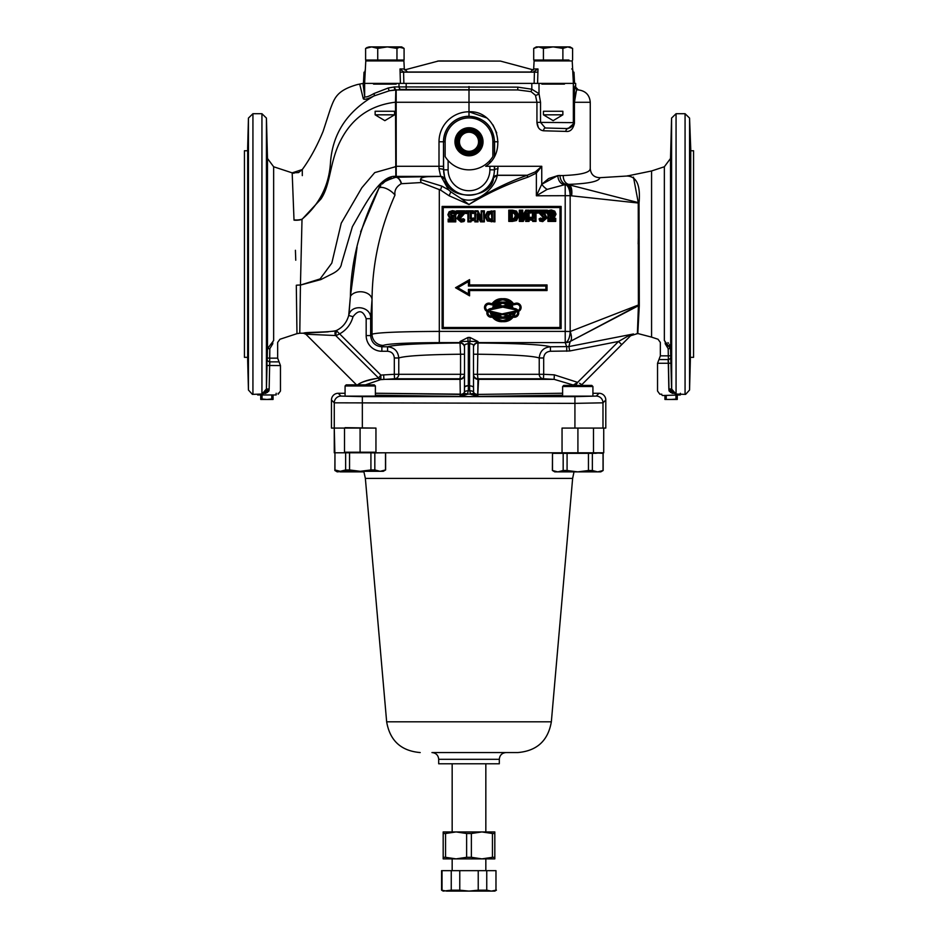 <?xml version="1.0" encoding="UTF-8"?>
<svg xmlns="http://www.w3.org/2000/svg" width="938" height="938" viewBox="0 0 938 938"><rect width="100%" height="100%" fill="white"/><g stroke="black" fill="none" stroke-linecap="round" stroke-linejoin="round"><path stroke-width="1.41" d="M675.981 394.03L671.573 388.953L670.518 348.619L664.35 340.564A3.365 1.876 -76.5 0 1 665.206 343.73L668.173 348.702L669.017 390.63L675.677 394.019C655.768 394.148 655.768 394.148 675.677 394.019L685.608 394.394L689.559 390.02L689.559 118.082L685.068 113.709L685.068 394.347M690.274 155.239L689.782 135.025L690.274 155.239M690.286 155.216L690.04 142.084M671.092 142.084L670.858 155.239L671.092 142.084M690.04 199.97L690.122 219.046L690.04 199.97M671.092 199.97L671.01 219.046L671.092 199.97M690.04 289.537L689.922 309.27L690.04 289.537M671.092 289.537L671.209 309.27L671.092 289.537M690.04 358.316L689.782 373.078L690.04 358.316M671.092 358.316L671.35 373.078L671.092 358.316M690.04 366.019L690.298 353.497M670.834 353.497L671.092 366.019M252.932 394.347L252.932 113.709L248.441 118.082L248.441 390.02L252.392 394.37L262.323 394.019C282.232 394.148 282.232 394.148 262.323 394.019L268.983 390.63L269.147 389.036L268.983 390.63C283.909 391.099 283.909 391.099 268.983 390.63L266.31 389.868L266.427 388.953L269.147 389.036L269.64 365.574L269.147 389.036M266.908 308.133L267.013 289.115M267.037 218.847L266.908 199.97M267.142 155.239L266.908 142.084M247.96 142.084L247.726 155.239L247.96 142.084M247.96 199.97L247.878 219.046L247.96 199.97M247.96 289.537L248.078 309.27L247.96 289.537M266.908 289.537L266.791 309.27L266.908 289.537M247.96 358.316L248.218 373.078L247.96 358.316M266.908 358.316L266.65 373.078L266.908 358.316M247.702 353.497L247.96 366.019M266.908 366.019L267.166 353.497M662.392 395.519L680.367 394.957L662.392 395.519M680.367 393.28L680.367 394.957M664.925 399.447L670.787 399.447L664.925 399.447M664.925 395.519L664.925 399.002M666.238 395.519L666.238 399.002M677.271 395.519L677.271 399.447L670.787 399.447M671.42 399.447L677.271 399.002M675.958 395.519L675.958 399.002M567.736 46.9L569.999 46.9L572.602 48.401L567.736 46.9L553.15 46.9L562.882 48.401L567.736 46.9M533.71 48.401L536.313 46.9L538.564 46.9L533.71 48.401L533.71 60.032L537.333 60.032L537.333 60.935M543.43 48.401L553.15 46.9L538.564 46.9L543.43 48.401L543.43 60.032M562.882 60.032L562.882 48.401M572.602 60.032L572.602 48.401M568.979 60.935L568.979 60.032L537.333 60.032M401.699 46.912L404.079 48.401L398.017 46.9L401.687 46.9M366.746 47.627L369.173 46.9L365.609 48.401L371.671 46.9L369.173 46.9M577.773 386.538L592.922 386.538L592.922 396.129L562.612 396.129L562.612 386.538L577.773 386.538M592.922 386.538L591.796 385.412L563.738 385.412L562.612 386.538M592.359 453.347L592.359 470.513L597.705 471.873L600.789 471.873L603.146 470.513L603.04 453.347L603.04 470.513L597.705 471.873L577.773 471.873L588.454 470.513L588.454 453.347M603.146 470.513L603.146 453.347L594.047 452.784L603.732 452.784L577.914 452.784L577.914 428.08L603.732 428.08L562.05 428.08L562.05 452.784L562.05 428.08M567.08 453.347L567.08 470.513L577.773 471.873L557.829 471.873L563.175 470.513L563.175 453.347M594.047 453.347L552.494 453.347L552.494 470.513L557.829 471.873L554.745 471.873L552.494 470.513M567.08 470.513L563.175 470.513M592.359 470.513L588.454 470.513M552.388 470.513L552.494 453.347M369.173 452.784L349.546 452.784L349.546 469.95L360.227 471.31L370.92 469.95L370.92 452.808L369.173 452.784L594.047 452.784M345.278 396.188L375.329 396.094M353.474 471.31L363.932 471.697M363.991 471.873L340.295 471.873L334.96 470.513L337.211 471.873L343.683 471.31M334.96 470.513L334.96 452.784L345.641 452.784L345.641 469.95L340.295 471.31L334.854 469.95L334.96 452.784M562.812 396.188L592.722 396.188M376.513 452.784L385.506 452.784L374.825 452.913L374.825 469.95L380.171 471.31L337.211 471.31L334.854 470.513M360.227 385.975L375.388 385.975L375.388 396.129L345.078 396.129L345.078 385.975L360.227 385.975M375.388 385.975L374.262 384.85L346.204 384.85L345.078 385.975M385.506 452.784L385.506 469.95L380.171 471.31L383.255 471.31L385.612 469.95L385.612 452.784L561.487 452.784L385.612 452.784M349.546 469.95L345.641 469.95M374.825 469.95L370.92 469.95M349.546 452.784L345.641 452.784M374.825 452.913L370.92 452.808M365.363 478.403L572.637 478.403L551.345 721.814L386.655 721.814L365.363 478.403L363.792 471.31M485.837 870.101L485.837 858.88L494.818 858.88L494.818 831.936L485.837 831.936L485.837 763.79M485.837 831.936L443.182 831.936L443.182 858.88L485.837 858.88M456.091 858.88L466.62 857.309L466.62 833.507L456.091 831.936L445.55 833.507L445.55 857.309L456.091 858.88M481.909 858.88L492.45 857.309L492.45 833.507L481.909 831.936L471.38 833.507L471.38 857.309L481.909 858.88M494.818 833.507L492.45 833.507M471.38 833.507L466.62 833.507M445.55 833.507L443.182 833.507M494.818 857.309L492.45 857.309M471.38 857.309L466.62 857.309M445.55 857.309L443.182 857.309M344.516 428.08L344.516 452.222L375.95 452.222L375.95 428.08L334.268 428.08L334.268 452.784L360.086 452.784L360.086 428.08L334.268 428.08L334.854 452.784M603.732 428.08L603.732 452.784L603.732 428.08L605.796 428.08L605.796 400.01A6.742 6.742 -45 0 0 599.054 393.28L592.922 393.28M438.691 759.299L438.691 763.79L499.309 763.79L499.309 759.299L438.691 759.299C438.281 755.207 436.041 752.956 431.949 752.557L517.788 752.557C536.888 750.951 548.073 740.703 551.345 721.814M386.655 721.814C389.927 740.703 401.112 750.951 420.212 752.557M605.796 400.01L602.982 402.824L574.924 403.363L334.268 402.824L334.268 428.08L331.466 428.08L331.466 400.01A6.742 6.742 -135 0 1 338.196 393.28L345.078 393.28M403.586 72.167L403.868 83.388L400.409 83.388L537.591 83.388L537.99 68.966L532.983 72.167L400.104 72.167L537.896 72.167L400.104 72.167L407.69 72.167L403.586 71.921L400.01 68.966L400.409 83.388L362.994 83.388L364.648 96.356A2.802 2.744 173.2 0 1 363.287 98.701C363.991 100.014 367.544 99.111 373.922 95.969C346.884 111.681 332.392 134.052 330.457 163.083C328.886 185.712 319.412 204.414 302.048 219.187A8.981 3.74 178.4 0 1 294.004 219.879L293.993 219.773M363.428 83.388L364.026 72.167L364.905 72.167L365.351 69.142M365.14 70.831L365.011 71.722M400.01 68.966L404.325 68.966L403.903 60.935L365.785 60.935L364.612 83.388M571.688 68.966L572.637 68.966L573.095 72.167L573.974 72.167L574.572 83.388L573.388 83.388L572.215 60.935L534.097 60.935L533.675 68.966L530.31 72.167L532.983 72.167M573.388 83.388L534.132 83.388L534.414 72.167M437.554 61.087L500.446 61.087L438.714 60.935L404.524 69.94L404.325 69.013M574.572 83.388L575.662 83.388L575.662 87.128L578.324 89.931M302.294 175.617L302.294 169.543C305.964 164.467 314.464 152.343 323.118 131.332L330.34 109.054C334.526 98.138 336.66 90.458 357.296 84.584L362.994 83.388M492.86 156.564A28.07 28.07 0 0 1 445.14 156.564L445.14 141.779A23.86 23.86 0 0 1 469 117.918A23.86 23.86 0 0 1 492.86 141.779L492.86 156.564M454.965 141.779A14.035 14.035 0 0 0 476.012 153.926A14.035 14.035 0 0 0 476.012 129.62A14.035 14.035 0 0 0 454.965 141.779M672.054 393.28L674.152 393.28M661.841 394.957L661.747 394.136M660.762 394.195L660.082 394.218M265.958 393.28L263.848 393.28M278.129 393.28L278.129 394.23L280.462 391.029L280.462 365.574L279.055 361.869L269.874 361.869L269.64 365.574L269.827 348.702L269.64 358.152L267.236 358.058L267.482 348.619L269.827 348.702L272.794 343.73C279.184 342.007 279.184 342.007 272.794 343.73A3.365 1.876 76.5 0 1 273.65 340.564C281.963 338.806 281.963 338.806 273.65 340.564A3.365 1.876 -103.5 0 0 272.794 343.73M690.743 150.76L693.557 150.76L693.557 357.343L690.743 357.343M690.333 147.477L690.333 360.626L690.743 149.013L689.559 118.082M247.257 150.76L244.443 150.76L244.443 357.343L247.257 357.343M247.667 147.477L247.667 360.626L247.667 147.477L248.441 118.082M531.823 83.388L531.823 89.216L539.01 93.671L540.534 102.277L540.534 122.397L573.353 122.632L574.431 123.335C572.989 129.303 570.128 132 565.86 131.402C570.128 132 572.989 129.303 574.431 123.335L574.431 102.277C575.744 91.162 576.952 87.046 578.054 89.942A2.802 2.802 82 0 1 575.393 87.14L575.662 87.128M364.648 83.388L364.648 96.356C365.152 97.74 368.294 96.778 374.063 93.495L388.297 87.973L394.581 86.917A2.802 1.595 87.9 0 0 396.176 89.72L396.223 176.391A5.616 5.464 77.4 0 1 395.836 176.367L395.496 102.183C370.604 105.197 352.418 117.754 340.94 139.868C329.519 161.418 330.844 184.739 320.913 199.032L302.013 219.386L300.441 285.234M494.373 166.296L494.373 169.848A25.373 25.373 0 0 1 469 195.221A25.373 25.373 0 0 1 443.627 169.848L444.905 179.24L441.106 176.473L448.575 189.863L450.803 191.833L449.15 195.784L440.567 190.086L441.751 186.087L420.459 179.521C420.834 177.481 424.891 176.508 432.617 176.59L440.708 176.461L438.996 168.746L439.007 141.779A29.993 29.993 0 0 1 469 111.786L486.517 117.871M394.581 86.917L517.811 87.14L531.823 89.216L531.049 91.631L517.753 89.942L401.241 89.473L389.505 90.728L373.922 95.969C367.544 99.1 363.991 100.014 363.287 98.701L359.746 84.303L363.287 98.701M517.811 87.14L517.753 89.942L469 89.942L469 102.277L536.935 102.277L535.469 95.266L531.049 91.631M492.989 124.906L496.73 132.95M539.971 129.374L538.834 128.201M538.389 127.556L536.935 122.397C537.38 127.462 539.596 130.253 543.571 130.792L565.86 131.402A2.802 2.239 92 0 1 568.1 128.588L574.056 123.335L574.056 102.277C574.384 88.641 574.83 83.588 575.393 87.14M498.008 166.296L497.292 175.254L527.179 175.254L535.328 171.877L541.754 166.296L485.708 166.296C508.853 151.44 496.249 110.098 469 111.786L469 102.277L395.496 102.265M590.037 169.11L590.26 168.734C589.979 172.557 580.997 174.831 563.316 175.535L557.852 175.594L541.754 184.282L548.449 178.712M576.342 91.068L574.431 102.277L590.26 102.277L590.26 168.734C590.893 174.48 594.094 177.47 599.874 177.692L599.874 177.692C599.194 181.409 588.818 183.625 568.745 184.376A8.981 6.965 -84.5 0 1 563.257 175.547M557.852 175.594L559.998 175.465A8.981 6.73 -93.4 0 0 566.728 184.434L564.43 184.563A8.981 6.578 -93.2 0 1 557.852 175.594L549 178.396M638.403 305.765L638.25 203.018L570.152 195.679A11.233 4.948 88.5 0 0 565.204 184.563L547.147 189.394L536.372 195.784L541.754 184.282L541.754 166.296L536.372 173.12L527.883 177.2L527.179 175.254A2.251 1.126 -90 0 1 527.121 175.324L527.602 177.282C506.966 184.223 487.432 193.31 469 204.531C486.916 192.501 506.262 182.769 527.039 175.336L497.246 175.336C495.463 187.483 476.469 206.032 460.746 198.352L469 204.531L449.15 195.784M628.202 335.956L633.49 333.963L630.699 335.652L621.718 344.633L618.541 341.455L628.202 335.956L618.529 341.467L621.706 344.645L630.699 335.652A4.491 2.615 45 0 1 628.202 335.956A4.491 2.615 45 0 0 630.699 335.652L633.478 333.963L568.862 346.579L570.163 341.491A11.233 11.209 -31.8 0 1 565.227 342.616A11.233 4.948 91.5 0 0 570.163 331.513L570.152 195.679L536.372 195.784L536.372 173.12L535.328 171.877M393.831 177.364L395.942 177.259L395.848 176.379A5.616 5.605 7.8 0 0 396.211 176.391L440.719 176.391A4.491 4.479 -171.7 0 1 444.905 179.24C448.727 202.233 492.52 198.563 493.529 177.833L494.607 169.848A4.491 1.126 -0.4 0 1 498.055 168.746M493.529 177.833A4.491 3.846 15.6 0 1 497.246 175.336L497.292 175.254M450.803 191.833L460.746 198.352M493.552 177.763L497.257 175.254M494.596 155.896L494.596 141.779C493.06 126.255 484.524 117.754 469 116.277L469 111.786M448.118 160.527L448.118 169.848L443.627 169.848L443.498 141.779L443.486 169.848A4.491 1.09 -179.6 0 0 438.996 168.746M441.751 186.087L448.575 189.851M467.992 337.469L467.992 341.338L460.019 341.514L467.992 337.469L470.008 337.469L470.008 341.338L467.992 341.338L468.437 343.777A3.928 1.747 0 0 0 464.509 345.524L464.509 387.371A3.928 1.747 0 0 1 468.332 385.624L468.332 343.836A3.928 1.747 180 0 0 464.509 345.583L460.019 341.737L460.019 342.616L460.019 341.514L464.509 345.524L464.509 354.224L464.509 347.482A4.491 4.491 0 0 0 460.019 343.003L460.558 354.224L460.019 342.616L439.301 342.616C406.623 342.78 387.933 343.707 383.243 345.407L381.872 346.779L381.872 351.269A15.758 15.723 135 0 1 366.172 335.57L366.172 318.697C362.936 310.15 358.551 309.505 353.005 316.727C350.918 324.302 346.462 330.024 339.638 333.869L336.132 335.581A3.365 2.157 -80.4 0 1 336.894 331.137L380.851 375.083L380.84 378.788A3.365 2.662 -161 0 1 378.553 378.002L380.851 375.083L394.312 374.297L394.546 378.776L380.547 379.644L383.888 379.339L383.654 374.848M470.008 337.469L477.981 341.514L470.008 341.338L469.563 343.777A3.928 1.747 180 0 1 473.491 345.524L473.491 347.107A4.491 4.491 -0 0 1 477.981 342.616L477.442 374.297L473.491 374.297L473.491 354.224L473.491 387.629A3.928 1.747 -0 0 0 469.563 385.881L469.563 343.777M470.899 394.429L470.548 394.101A3.928 1.595 153.3 0 1 474.018 394.007L474.206 394.347A4.491 4.491 0 0 0 477.981 396.411L470.899 394.429A3.928 1.794 147.7 0 1 474.206 394.347L477.981 396.598L460.019 396.598L463.794 394.347A3.928 1.794 -147.7 0 1 467.101 394.429L460.019 396.598L460.277 394.417L375.388 393.245L460.277 394.159M375.388 395.203L460.019 396.411A4.491 4.491 180 0 0 463.794 394.347L463.982 394.007A3.928 1.595 -153.3 0 1 467.452 394.101L467.101 394.429M468.437 343.777L468.437 385.881A3.928 1.747 0 0 0 464.509 387.629L464.404 392.131A4.491 2.908 0 0 1 460.277 394.417L460.042 378.776L383.888 379.339L460.042 379.339A4.491 4.491 -0 0 0 464.509 374.848L464.509 374.297A4.491 4.491 -0 0 1 460.042 378.776A4.491 4.491 0 0 0 464.509 374.297L464.427 392.084A4.491 2.908 180 0 1 460.277 394.417M468.437 385.881L468.273 390.841A3.928 1.747 3 0 0 464.427 392.084L463.982 394.007M473.491 374.848L473.491 374.297A4.491 4.491 -0 0 0 477.958 378.776L477.958 379.339A4.491 4.491 0 0 1 473.491 374.848L473.573 392.084A3.928 1.747 -3 0 0 469.727 390.841L469.563 385.881M573.481 385.084L554.112 379.339L543.454 378.776L543.688 374.297L554.346 374.848L554.112 379.339L477.958 379.339L477.723 394.417A4.491 2.908 0 0 1 473.573 392.084L474.018 394.007M554.112 379.339L478.615 379.339L477.782 394.417L562.612 393.245L477.723 394.417L477.981 396.411L562.612 395.203M575.193 386.139L577.632 382.376L618.541 341.455L569.718 350.976L550.43 351.269C546.338 351.656 544.099 353.896 543.688 357.976L539.233 357.976C532.737 355.865 512.136 354.611 477.442 354.224L473.491 354.224L473.491 347.107M380.84 378.788L380.547 379.644L365.48 384.85L380.547 379.644A3.365 2.415 81.8 0 1 378.237 378.178C367.719 379.691 360.708 382.106 357.179 385.412C359.078 382.845 366.101 380.441 378.237 378.178M464.509 354.224L460.558 354.224L464.509 354.224L464.509 347.482A4.491 4.491 180 0 0 460.019 343.003L460.019 342.616A4.491 4.491 0 0 1 464.509 347.107A4.491 4.491 180 0 0 460.019 342.616M460.558 354.224L460.558 374.297L460.558 354.224C425.864 354.611 405.263 355.865 398.767 357.976L394.312 357.976C393.901 353.896 391.662 351.656 387.57 351.269L381.872 351.269M332.896 331.349L336.203 330.61C342.569 327.585 346.732 322.52 348.713 315.438C351.304 303.314 371.706 306.339 370.651 318.697L370.651 335.57C371.319 342.382 375.059 346.11 381.872 346.779L387.57 346.779C394.347 347.447 398.075 351.175 398.767 357.976L398.767 374.297L464.509 374.297L460.558 374.297L460.042 378.776L394.546 378.776A4.491 4.455 90 0 0 398.767 374.297L394.312 374.297L394.312 357.976M473.491 347.482A4.491 4.491 -0 0 1 477.981 343.003C518.796 343.39 542.95 344.645 550.43 346.779L568.862 346.579L569.718 350.976M561.123 328.605L442.115 328.605L559.998 327.479L561.123 328.605L442.115 328.605L561.123 328.605L561.123 206.442L561.123 328.605M443.228 327.479L559.998 327.479L443.228 327.479L443.228 207.568L442.115 206.442L561.123 206.442L442.115 206.442L442.115 328.605L442.115 206.442L442.666 328.042L560.561 328.042L561.123 206.442L442.666 207.005L560.561 207.005L442.666 207.005L443.228 327.479M547.03 284.929L546.467 289.983L468.437 289.42L469 294.86L456.654 287.732L469 280.603L469 285.492L547.03 284.929L547.03 290.546L469 289.983L469.563 295.833L455.528 287.732L469.563 279.63L469 285.492L469 280.603L456.654 287.732L469 294.86L469 289.983L547.03 290.546L547.03 284.929L469.563 284.929L468.437 286.055L546.467 285.492L545.904 286.055L546.467 285.492L547.03 290.546L469.563 290.546L469.563 295.833L455.528 287.732L469.563 279.63L469.563 284.929L547.03 284.929M545.904 289.42L545.904 286.055L468.437 286.055L469 280.603L456.654 287.732L469 294.86L468.437 289.42L545.904 289.42L468.437 289.42L468.437 293.887L457.767 287.732L468.437 281.576L468.437 286.055L545.904 286.055L545.904 289.42M560.561 207.005L443.228 207.568L559.998 207.568L559.998 327.479L560.561 207.005L560.561 328.042M512.511 210.182L516.486 211.073L518.925 215.787L516.521 220.524L512.476 221.403L508.783 221.403L508.783 210.182L512.511 210.182L509.346 210.745L509.346 220.852L516.217 220.055L518.362 215.787L516.181 211.542L512.511 210.745L509.909 211.308L508.783 210.182M440.567 190.086L421.021 182.558L401.253 183.719C396.34 186.662 394.253 190.437 394.992 195.057A11.233 5.042 -144.9 0 0 379.022 188.01C360.497 224.651 350.964 260.776 350.402 296.373L357.073 247.128M543.688 357.976L543.688 374.297L477.442 374.297L477.958 378.776L543.454 378.776A4.491 4.455 -90 0 1 539.233 374.297L539.233 357.976C539.913 351.175 543.653 347.447 550.43 346.779L550.43 351.269M573.341 385.014L577.632 382.376C582.979 385.201 582.979 385.201 577.632 382.376L554.346 374.848M579.532 383.255L581.044 384.158M639.294 305.213A1.126 0.727 1.4 0 0 638.415 305.331L570.175 341.467L638.415 305.753L637.383 333.647L630.594 335.757M637.383 333.518L636.351 333.858L637.793 333.647L639.294 305.636A1.126 0.727 1.4 0 0 638.415 305.753M356.499 384.85L305.835 334.198A3.365 3.365 -34 0 0 303.455 333.213L305.835 334.198L335.698 335.546A3.365 2.544 73.8 0 1 336.203 330.61L336.894 331.137M308.708 334.198L308.051 334.186M349.147 312.026L350.402 296.373L348.713 315.438C346.732 322.531 342.569 327.585 336.203 330.61C329.015 332.544 304.475 331.982 303.455 333.213L328.171 331.841M335.698 335.546L378.553 378.002M348.713 315.438L353.005 316.727M394.992 195.057C380.019 228.72 372.374 263.543 372.034 299.539L370.651 318.697L366.172 318.697M439.301 189.324L439.301 331.407C400.092 331.571 377.662 332.498 372.034 334.198L370.651 335.57L366.172 335.57M460.019 343.003C419.204 343.39 395.05 344.645 387.57 346.779L387.57 351.269M383.243 345.407A11.233 11.197 -135 0 1 372.034 334.198L372.034 299.539A11.233 7.762 -177.1 0 0 362.736 291.929A11.233 7.762 -177.1 0 0 350.402 296.373M360.649 231.85L379.022 188.01C379.339 184.176 384.979 180.588 395.942 177.259A11.233 6.249 89.7 0 1 401.253 183.719M379.058 187.963L380.769 185.724M382.341 183.918L386.608 180.119M387.488 179.557L391.263 177.892M303.455 333.213L305.835 334.198A3.365 3.365 -34 0 0 303.455 333.213L299.785 333.213L303.455 333.201L299.785 333.213L300.441 285.082L320.866 279.583L330.786 274.541C337.516 271.434 341.08 267.799 341.502 263.613L352.395 226.656C364.483 206.008 379.597 174.761 395.859 176.379L396.117 177.247A11.233 6.109 88.1 0 1 401.534 183.707M599.874 177.692L627.147 176.016L651.57 170.974L664.35 166.765L664.35 340.564C656.037 338.794 656.037 338.794 664.35 340.564A3.365 1.876 103.5 0 1 665.206 343.73C658.816 342.007 658.816 342.007 665.206 343.73L666.93 344.973M667.915 342.605L668.536 343.285M669.451 344.633L670.518 348.619L668.173 348.702L668.313 355.854L660.34 355.854L658.945 359.571L668.079 359.571A3.365 2.286 178.3 0 0 670.74 357.249L670.905 363.194L668.313 363.276L668.079 359.571M667.668 346.228L667.211 345.36M664.35 166.765L670.518 158.475L670.705 355.76L668.313 355.854M670.705 355.76L670.74 357.249M670.905 363.194L671.573 388.953L668.853 389.036L668.313 363.276L657.538 363.276L658.945 359.571M670.518 158.475L671.573 118.082L671.69 389.868L669.017 390.63L668.853 389.036M671.69 389.868L671.995 390.783L669.075 390.783M669.474 391.463L672.358 391.463L673.144 392.459L670.506 392.459M669.017 390.63C654.091 391.099 654.091 391.099 669.017 390.63M267.037 365.492L266.427 388.953L267.037 365.492L280.462 365.574M267.201 359.547L267.236 358.058L267.201 359.547A3.365 2.286 1.7 0 0 269.874 361.869M273.65 340.564L273.65 166.765L267.482 158.475L267.482 348.619L273.65 340.564L267.482 348.619L267.236 358.058M267.482 158.475L266.427 118.082L266.427 388.953L262.019 394.03M295.411 250.282L295.763 260.213M396.504 166.448L374.743 172.604L361.822 187.776L341.233 223.197L331.806 263.109L320.128 278.914L300.441 285.082A8.981 3.553 179.2 0 0 296.302 285.258A8.981 3.564 -1 0 1 300.441 285.082A8.981 3.564 -1 0 0 296.302 285.293L296.971 333.658L279.97 339.251L277.648 342.452L277.66 358.152L269.64 358.152M294.004 219.879L294.004 220.137A8.981 3.682 -2.2 0 0 302.013 219.386L302.048 219.187A8.981 3.74 178.4 0 1 294.004 219.879L292.175 172.862L273.65 166.765M439.301 342.616L439.301 331.407L565.215 331.407L565.204 184.563L566.669 184.528A11.233 4.971 -91.5 0 1 571.629 195.573A11.233 4.878 -79.8 0 0 568.956 184.774L566.669 184.528A11.233 11.209 -145.4 0 1 568.956 184.774L638.262 202.596L633.478 177.141M547.147 189.394A8.981 4.069 -137.3 0 1 541.754 184.282M639.024 203.112A1.126 0.715 2.4 0 1 638.25 203.018L638.262 202.596A1.126 0.727 -2.3 0 0 639.001 202.667L638.18 243.962M639.294 305.272L639.024 203.089C640.689 185.466 636.738 176.45 627.147 176.039L627.897 175.723M420.459 179.521L421.021 182.558M292.175 172.862L302.294 169.543L298.542 172.58L292.175 172.862L294.028 173.26M570.175 341.467A11.233 4.538 -114.6 0 0 570.187 331.513A11.233 4.948 -88.5 0 1 565.227 342.616L565.215 331.407L570.163 331.513L638.415 304.991A1.126 0.704 178 0 1 639.27 304.838M299.785 333.213L296.971 333.658L299.785 333.213M374.063 93.495A2.802 1.325 66.4 0 1 373.922 95.969M388.297 87.973A2.802 0.657 78.1 0 0 389.505 90.728L395.848 89.755A2.802 1.524 84.7 0 1 394.159 86.953M398.99 83.388L398.99 86.671A2.802 2.239 86 0 0 401.241 89.473M539.01 83.388L539.01 93.671A2.802 1.278 157.5 0 1 535.469 95.266M543.571 130.792A2.802 1.724 -88.8 0 1 545.295 127.99L568.1 128.588L545.295 127.99L540.534 122.397L536.935 122.397L536.935 102.277L540.534 102.277M396.54 102.113L395.496 102.183L395.824 89.954A5.616 5.605 -7.1 0 1 396.199 89.931A5.616 5.487 -76 0 0 395.824 89.954M541.027 218.261L542.234 218.554L543.266 217.651L538.846 212.656L538.846 210.182L547.393 210.182L546.831 211.308L546.268 210.745L547.393 210.182L547.393 213.207L546.268 212.645L546.268 210.745L539.409 210.745L539.409 212.387L543.829 217.651L542.234 219.117L540.335 218.531L542.234 219.117L543.806 217.358M540.124 220.594L542.739 220.594L545.939 217.991L544.251 214.708L541.238 212.199L546.268 212.199L546.385 211.308M546.268 211.191L539.854 211.191L544.274 217.651L542.234 219.562L540.628 219.187L542.234 218.554M546.385 212.094L547.393 213.207L541.238 212.199M544.122 213.207L544.568 214.392L542.551 212.645L546.268 212.199M455.036 215.283L451.659 215.283L453.101 216.01L455.094 215.728L451.413 215.646L450.885 214.626L451.166 216.021L454.86 216.244L454.86 220.958L449.068 220.958L449.068 219.949L453.359 219.949L453.359 217.335L449.794 216.877L448.786 214.732L449.712 212.434L456.196 211.413L452.468 210.64L455.751 211.707L456.196 214.356L456.196 211.413M454.86 220.958L448.622 221.403L455.317 221.403L455.317 215.728L455.762 221.86L455.762 215.283M449.068 220.958L448.622 219.504L448.165 221.86L455.762 221.86M449.068 219.949L452.913 219.504L448.165 219.046L448.165 221.86M453.359 219.949L452.913 217.827L452.913 219.504L448.165 219.046M453.359 217.335L451.987 217.851L452.913 217.827L452.468 219.046M449.794 216.877L448.341 214.732L449.548 217.253L451.987 217.851L449.302 217.639L452.468 218.296M448.786 214.732L449.408 212.105L452.468 211.085L449.408 212.105L447.883 214.732L449.302 217.639M455.305 212.011L455.411 214.356L456.196 214.356M455.305 213.266L452.902 213.043L455.411 214.356M454.625 212.961L451.002 213.184L454.297 213.794M451.319 213.512L450.885 214.626L451.319 213.512M487.338 220.993L494.901 221.86L494.901 210.851L487.373 211.73L484.981 216.35L487.338 220.993L494.443 221.403L494.443 211.308L487.608 212.105L485.438 216.35L487.584 220.618L485.438 216.35L487.608 212.105L494.901 210.851M455.751 213.911L455.751 211.707L452.468 211.542M451.002 213.184L450.439 214.626L451.166 216.021M456.513 210.851L464.392 211.308L464.392 212.949L459.96 218.214L461.566 219.668L463.466 219.093L461.566 219.668L459.96 218.214L464.392 212.949L464.392 211.308L456.958 211.308L463.935 211.754L464.838 210.851L456.513 210.851L456.513 213.665L456.958 211.308L456.958 213.207L457.404 211.754M456.513 213.665L462.551 212.762L457.404 212.762M459.972 213.665L459.221 214.954L461.238 213.207L459.221 214.954L457.404 218.554L459.221 214.954L462.551 212.762M462.809 218.929L463.841 221.098L461.05 221.603L457.404 218.554L461.05 221.603L464.005 221.52L464.591 219.48L463.231 218.706L461.566 219.222L460.417 218.214L464.838 213.161L463.935 212.738L461.05 215.318L459.514 218.214L461.566 220.125L463.161 219.75M458.905 214.638L456.958 218.554L461.05 222.06L461.05 221.157L463.841 221.098M464.591 220.676L463.466 219.093L464.591 219.48M465.811 210.851L466.714 211.754L472.482 211.754L472.94 213.067L472.94 211.308L466.268 211.308L466.268 213.067L468.343 213.067L468.343 221.438L468.343 213.067L466.268 213.067L466.268 211.308L472.94 211.308L473.385 213.512L473.385 210.851L465.811 210.851L465.811 213.512L467.898 213.512L467.898 221.884L470.97 221.884L467.898 221.884M472.482 212.609L470.806 213.067L473.385 213.512M470.36 212.609L470.36 218.859L470.806 213.067L471.251 217.968L471.251 213.512M470.36 218.859L472.94 218.413L471.251 217.968M472.482 218.859L472.94 220.055L472.94 218.413L473.385 220.512L473.385 217.968M472.482 219.621L471.064 219.902L472.94 220.055L471.462 220.711L473.385 220.512M468.789 220.981L470.559 221.438L471.263 220.313L470.559 221.427L468.789 220.981L468.789 212.609L466.714 212.609L466.714 211.754M468.789 212.609L467.898 213.512M466.714 212.609L465.811 213.512M472.482 211.754L473.385 210.851M471.064 219.902L470.173 220.981M477.442 211.754L475.273 211.308L477.442 211.754L482.062 220.09L477.712 211.308L481.604 218.343L481.604 211.308L481.604 218.343L477.981 210.851L475.273 211.308L475.273 221.403L475.718 211.754M482.062 220.09L481.604 211.308L483.926 211.308L481.159 210.851L481.159 216.608M482.062 211.754L483.926 211.308L483.926 221.403L484.371 210.851L481.159 210.851M483.48 211.754L483.926 221.403L480.819 221.403L484.371 221.86L484.371 210.851M477.981 210.851L474.827 210.851L474.827 221.86L478.04 221.86L477.583 215.623L477.583 221.403L475.718 220.958M483.48 220.958L480.819 221.403L477.137 213.887L477.137 220.958M478.04 221.86L477.583 215.623L480.549 221.86L484.371 221.86M474.827 221.86L474.827 210.851M488.487 216.361L487.584 216.361L489.214 219.586L491.911 219.527L489.425 219.187L488.041 216.361L489.425 219.187L488.487 216.361L489.542 213.97L491.465 213.641L491.911 219.527L491.911 213.196L489.308 213.583L488.041 216.361L489.308 213.583L491.465 213.641M492.356 212.75L492.356 219.973L492.356 212.75L489.061 213.207L487.584 216.361M489.214 219.586L492.356 219.973M493.998 211.754L493.998 220.958L487.819 220.231L485.884 216.35L487.854 212.48L494.443 211.308L494.901 221.86M493.998 220.958L491.324 221.403L487.819 220.231M461.05 221.157L457.85 218.554L459.538 215.271M512.277 218.566L511.327 219.527L511.327 212.07L512.277 213.032L512.277 218.566L514.364 218.624L511.878 218.964L511.878 212.633L514.493 213.032L515.759 215.799L514.856 218.273M511.937 219.527L514.364 218.624L511.327 219.527M514.774 213.243L511.937 212.07L514.786 212.551L516.322 215.799L514.634 219.117M548.601 211.519L548.05 211.144L548.05 213.348L550.887 212.492L552.47 212.949L552.904 214.063L552.376 215.095L548.695 215.177L549.035 220.289L554.616 220.289L554.616 219.504L550.313 219.504L550.313 216.655L553.936 216.221L554.897 214.169L554.006 211.965L551.333 211.085L548.601 211.519L548.12 213.348M548.695 215.177L548.484 220.852L555.179 220.852L555.179 218.941L550.876 218.941L550.876 217.264L554.241 216.69L555.46 214.169L554.381 211.542L551.333 210.534L547.487 210.78L551.321 209.971L554.757 211.132L556.023 214.169L554.546 217.17L551.438 218.378L555.742 218.378L555.742 221.403L547.921 221.403L547.921 214.614L548.707 215.177M554.546 217.17L553.936 216.221M551.438 217.851L550.313 216.655M551.438 218.378L550.313 219.504M555.742 218.378L554.616 219.504M555.742 221.403L554.616 220.289M547.921 221.403L549.035 220.289M547.921 214.614L548.671 215.365M548.601 212.516L550.887 211.929L552.869 212.539L553.467 214.063L552.681 215.564L549.035 215.822M552.869 212.539L552.083 213.348L547.487 213.911L547.487 210.78M548.765 214.614L552.072 214.626L552.681 215.564M538.846 212.656L539.854 212.176M540.065 220.582L539.655 218.917L540.335 218.531L539.092 218.917L540.628 218.05M540.429 218.589L540.03 220.559L542.739 221.04L546.397 217.991L544.251 214.708M538.846 210.182L546.268 210.745M543.266 217.651L542.422 215.072L539.409 212.387M533.241 220.876L534.894 220.313L536.008 221.438L532.725 221.438L535.446 220.876L535.446 212.504L537.533 212.504L537.533 210.745L530.861 210.745L530.861 212.504L532.983 212.504L532.983 217.851L530.861 217.851L530.861 219.492L532.526 219.75L533.241 220.864M538.095 210.182L530.298 210.182L538.095 210.182L538.095 213.067L536.008 213.067L536.008 221.438M531.424 211.308L530.298 213.067L530.298 210.182M531.424 211.941L533.546 211.941L532.983 212.504L530.298 213.067M533.546 211.941L533.546 218.413L532.421 217.288L532.421 213.067M538.095 213.067L536.97 211.308M533.546 218.413L530.861 217.851L530.298 217.288L532.421 217.288M536.008 213.067L534.894 211.941L536.97 211.941M531.424 218.413L530.298 220.055L530.298 217.288M531.424 218.953L532.772 219.246L532.28 220.254L530.298 220.055M532.772 219.246L533.699 220.313M526.417 211.308L526.077 210.745L522.185 217.78L522.185 210.745L519.863 210.745L519.863 220.852L522.982 220.852L526.206 215.06L526.206 220.852L528.528 220.852L528.528 210.745L525.749 210.182L529.079 210.182L527.965 211.308L526.417 211.308L521.622 219.961L522.747 215.611L525.749 210.182M521.622 219.961L521.622 211.308L522.747 210.182L522.747 215.611M521.622 211.308L519.312 210.182L522.747 210.182M529.079 210.182L529.079 221.403L527.965 220.289L527.965 211.308M520.426 211.308L520.426 220.289L519.312 221.403L519.312 210.182M529.079 221.403L525.643 221.403L527.965 220.289M520.426 220.289L522.654 220.289L523.31 221.403L519.312 221.403M525.643 221.403L526.769 212.903L526.769 220.289M511.878 212.633L511.878 218.964M509.909 211.308L509.909 220.289L515.912 219.586L517.799 215.787L515.877 212.023L512.511 211.308M509.909 220.289L508.783 221.403M545.846 216.01L546.948 217.991L542.739 221.603L539.842 221.098L539.092 218.917M540.628 219.187L539.655 218.917M542.551 212.645L544.568 214.392M442.666 328.042L442.666 207.005M513.496 314.336L514.387 313.573L510.237 314.453L513.496 314.336A10.388 10.388 0 0 1 496.964 317.853L499.989 316.634L495.839 317.513A10.951 10.951 0 0 0 514.387 313.573L510.237 314.453A7.574 7.574 0 0 1 499.989 316.634L494.818 317.161A11.514 11.514 0 0 0 515.173 312.835M496.964 317.853L494.818 317.161M517.647 311.733L517.413 310.63L491.875 316.059L517.53 311.181A3.787 3.787 0 0 0 520.449 306.691A3.787 3.787 0 0 0 515.947 303.771L490.422 309.2A3.787 3.787 0 0 0 487.502 313.691A3.787 3.787 0 0 0 491.993 316.61L517.647 311.733A4.35 4.35 0 0 0 521 306.574A4.35 4.35 0 0 0 515.83 303.22L490.304 308.649A4.35 4.35 0 0 0 486.951 313.808A4.35 4.35 0 0 0 492.11 317.161M507.857 304.346L513.133 303.22L512.113 302.868A10.951 10.951 0 0 0 493.564 306.808L498.055 306.433A7.012 7.012 0 0 1 507.857 304.346L512.113 302.868L507.962 303.748A7.574 7.574 0 0 0 497.703 305.929L494.455 306.046L492.767 307.547L498.055 306.433M495.698 313.949A7.012 7.012 0 0 0 505.5 316.036L509.756 317.513A10.951 10.951 0 0 1 491.207 313.573L495.346 314.453A7.574 7.574 0 0 0 505.605 316.634L505.699 317.232A8.137 8.137 0 0 1 495.018 314.957L491.207 313.573L495.018 314.957M505.5 316.036L510.776 317.161L508.631 317.853L505.699 317.232M507.54 306.433A7.012 7.012 0 0 0 497.738 304.346L493.482 302.868A10.951 10.951 0 0 1 512.031 306.808L507.88 305.929A7.574 7.574 0 0 0 497.632 303.748L497.527 303.15A8.137 8.137 0 0 1 508.22 305.425L512.031 306.808L507.88 305.929L508.22 305.425M497.738 304.346L492.462 303.22L494.607 302.528L497.527 303.15M515.29 308.649L515.056 309.751L489.519 304.322A3.224 3.224 0 0 0 485.696 306.808A3.224 3.224 0 0 0 488.182 310.63L513.59 316.61L488.065 311.181A3.787 3.787 0 0 1 485.145 306.691A3.787 3.787 0 0 1 489.636 303.771L515.173 309.2A3.787 3.787 0 0 1 518.093 313.691A3.787 3.787 0 0 1 513.59 316.61L487.948 311.733A4.35 4.35 0 0 1 484.594 306.574A4.35 4.35 0 0 1 489.753 303.22L515.29 308.649A4.35 4.35 0 0 1 518.644 313.808A4.35 4.35 0 0 1 513.473 317.161M464.228 150.045A9.544 9.544 0 0 1 464.228 133.513A9.544 9.544 0 0 1 478.544 141.779A9.544 9.544 0 0 1 464.228 150.045M478.544 145.871L478.544 137.675M470.219 152.085L477.325 147.993M460.675 147.993L467.781 152.085M459.456 137.675L459.456 145.871M467.781 131.461L460.675 135.553M477.325 135.553L470.219 131.461M495.979 890.174L495.979 870.663L495.979 890.174L491.36 891.1L446.64 891.1L441.575 890.174L443.182 891.1L451.248 890.174L451.248 870.663M486.752 870.663L486.752 890.174L491.36 891.1L494.818 891.1L496.425 890.174M451.037 870.663L486.963 870.663L441.575 870.663L441.575 890.174M495.979 870.663L486.963 870.663M486.752 890.174L478.228 890.174L478.228 870.663M459.772 870.663L459.772 890.174L451.248 890.174M442.021 890.174L442.021 870.663M459.772 890.174L469 891.1L478.228 890.174M404.079 48.401L404.079 60.032L369.021 60.032L369.021 60.935M400.514 46.9L371.671 46.9L377.733 48.401L387.347 46.9L396.962 48.401L400.514 46.9L402.941 47.627M377.733 60.032L377.733 48.401M365.609 48.401L365.609 60.032L369.021 60.032M396.962 60.032L396.962 48.401M262.042 399.002L266.58 399.447L260.729 399.447L262.042 399.002L262.042 395.519M271.762 395.519L271.762 399.002L273.075 399.447L267.213 399.447L271.762 399.002M267.213 399.447L266.58 399.447M273.075 395.519L273.075 399.002M260.729 395.519L260.729 399.002M257.633 394.957L276.159 394.957L257.633 394.957L257.633 394.253M276.159 393.28L276.159 394.957M469 130.265A11.514 11.514 0 0 1 478.966 147.524A11.514 11.514 0 0 1 459.034 147.524A11.514 11.514 0 0 1 469 130.265M469 152.155A10.388 10.388 0 0 0 479.388 141.779A10.388 10.388 0 0 0 469 131.39A10.388 10.388 0 0 0 458.612 141.779A10.388 10.388 0 0 0 469 152.155M469 154.641A12.862 12.862 0 0 1 456.138 141.779A12.862 12.862 0 0 1 469 128.905A12.862 12.862 0 0 1 481.862 141.779A12.862 12.862 0 0 1 469 154.641M469 155.696A13.918 13.918 0 0 1 456.947 134.814A13.918 13.918 0 0 1 481.053 134.814A13.918 13.918 0 0 1 469 155.696M562.19 428.08L593.344 428.08M543.442 111.259L562.859 111.259L562.859 114.823L543.442 114.823L543.442 111.259M565.11 83.388L564.383 84.115L541.93 84.115L541.203 83.388M672.276 391.31L669.369 391.31M669.204 391.029L672.112 391.029M264.856 392.459L267.494 392.459M268.526 391.463L265.642 391.463M266.005 390.783L268.925 390.783M268.631 391.31L265.735 391.31M268.796 391.029L265.888 391.029M396.797 83.388L396.071 84.115L373.617 84.115L372.89 83.388M375.141 111.259L394.558 111.259L394.558 114.823L375.141 114.823L375.141 111.259M394.558 114.823L384.85 120.662L375.141 114.823M345.078 427.658L375.81 428.08M676.064 394.03L676.064 113.709L671.573 118.082M252.932 113.709L261.937 113.709L261.937 394.03M537.99 68.966L533.675 68.966M531.318 72.015L406.682 72.015M448.118 169.848A20.882 20.882 0 0 0 469 190.731A20.882 20.882 0 0 0 489.882 169.848L489.882 166.296M489.882 162.591L489.882 160.527M445.14 141.779L443.627 141.779A25.373 25.373 0 0 1 469 116.394A25.373 25.373 0 0 1 494.373 141.779L492.86 141.779M498.008 141.779L494.373 141.779L494.373 156.306M489.882 169.848L494.607 169.848L494.596 166.296M338.196 393.28L341.01 396.082L362.338 396.633L362.338 427.658M574.924 427.658L574.924 396.633L596.24 396.082L599.054 393.28M341.01 396.082A6.742 6.73 -45 0 0 334.268 402.824L331.466 400.01M406.177 83.388L406.177 89.345M573.353 83.388L573.353 122.632A5.616 5.605 -45 0 1 567.748 128.236M395.519 166.296L443.498 166.296M396.211 176.391L396.117 177.247L432.617 176.59M469 116.277A25.502 25.502 0 0 0 443.498 141.779L439.007 141.779M566.728 351.269L566.728 346.779L565.227 342.616L477.981 342.616L477.981 341.514L473.491 345.524M468.273 390.841L467.452 394.101L470.548 394.101L469.727 390.841M362.338 396.633L574.924 396.633M469 86.531L469 89.942L396.211 89.942M544.966 213.993L546.948 217.991M525.643 217.217L523.31 221.403M492.462 303.22A11.514 11.514 0 0 1 512.816 307.547M510.776 317.161A11.514 11.514 0 0 1 490.41 312.835M532.725 221.438L532.28 220.254M552.072 214.626L552.083 213.348M660.34 355.854L660.34 342.452L658.03 339.251L651.57 337.129L651.57 170.974M651.57 337.129L637.793 333.518M451.987 217.405L451.987 218.308M449.712 212.434L449.114 211.777L447.883 214.732M452.468 210.64L449.114 211.777M452.902 212.598L452.902 213.501M453.101 216.467L453.101 215.564M450.439 214.626L451.635 213.829M451.659 215.283L451.33 214.626M461.05 222.06L464.005 221.52M464.838 213.161L464.838 210.851M509.897 313.949A7.012 7.012 0 0 1 500.095 316.036M513.133 303.22A11.514 11.514 0 0 0 492.767 307.547M478.04 217.346L480.549 221.86M470.97 221.884L471.462 220.711M464.146 219.433L463.231 218.706M459.514 218.214L460.417 218.214M461.695 215.939L461.05 215.318M461.566 220.125L461.566 219.222M457.85 218.554L456.958 218.554M481.077 220.958L477.137 213.887M491.465 219.07L489.648 218.8M489.061 213.207L489.542 213.97M491.324 221.86L491.324 220.958M491.289 210.851L491.289 211.754M487.373 211.73L487.854 212.48M484.981 216.35L485.884 216.35M463.935 211.754L463.935 212.738M514.786 212.551L514.282 213.36L512.277 213.032M516.322 215.799L515.361 215.799L514.282 213.36M514.176 218.284L515.361 215.799M551.321 209.971L551.333 211.085M554.757 211.132L554.006 211.965M556.023 214.169L554.897 214.169M551.802 217.851L551.802 216.737M550.7 214.884L550.7 216.01M550.887 213.043L550.887 211.929M549.527 213.336L549.129 212.293M552.353 214.063L553.467 214.063M542.012 215.459L542.75 214.755M542.739 220.594L542.739 221.603M534.894 220.313L534.894 211.941M522.654 220.289L526.769 212.903M511.327 212.07L511.937 212.07M512.476 221.403L512.476 220.289M515.912 219.586L516.521 220.524M516.486 211.073L515.877 212.023M518.925 215.787L517.799 215.787M491.875 316.059A3.224 3.224 0 0 1 488.053 313.573A3.224 3.224 0 0 1 490.539 309.751L490.304 308.649M490.539 309.751L516.064 304.322L515.83 303.22M487.948 311.733L488.182 310.63M489.519 304.322L489.753 303.22M494.455 306.046A10.388 10.388 0 0 1 510.987 302.528M508.056 303.15A8.137 8.137 0 0 0 497.375 305.425M516.064 304.322A3.224 3.224 0 0 1 519.898 306.808A3.224 3.224 0 0 1 517.413 310.63M499.884 317.232A8.137 8.137 0 0 0 510.565 314.957M511.14 306.046A10.388 10.388 0 0 0 494.607 302.528M513.707 316.059A3.224 3.224 0 0 0 517.542 313.573A3.224 3.224 0 0 0 515.056 309.751M492.098 314.336A10.388 10.388 0 0 0 508.631 317.853M602.982 428.08L602.982 402.824A6.742 6.73 45 0 0 596.24 396.082M590.26 102.277C589.615 95.066 585.711 90.963 578.558 89.942L578.054 89.942M685.068 113.709L676.064 113.709M572.637 478.403L574.009 471.873M595.009 453.347L600.601 452.784M452.163 870.101L452.163 858.88M499.309 759.299C499.72 755.207 501.959 752.956 506.051 752.557M500.446 61.087L533.476 69.94M404.325 68.966L407.69 72.167M473.491 387.64L473.491 384.263M464.509 387.382L464.509 374.848M621.706 344.645L581.091 385.412M657.538 363.276L657.538 391.029L659.871 394.23M261.937 113.709L266.427 118.082M277.66 358.152L279.055 361.869M330.34 109.054L323.118 131.332C314.464 152.343 305.964 164.467 302.294 169.543M247.667 360.626L248.441 390.02M690.333 360.626L689.559 390.02M463.466 219.093L464.146 219.48M452.163 831.936L452.163 763.79M400.667 60.032L400.667 60.935M593.484 428.08L593.484 452.784L593.484 428.08M543.442 114.823L553.15 120.662L562.859 114.823"/></g></svg>
